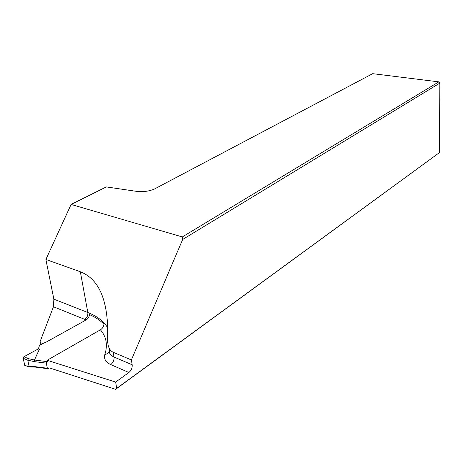 <?xml version="1.0" encoding="UTF-8"?>
<svg xmlns="http://www.w3.org/2000/svg" width="463" height="463" viewBox="0 0 463 463"><rect width="100%" height="100%" fill="white"/><g stroke="black" fill="none" stroke-linecap="round" stroke-linejoin="round"><path stroke-width="0.69" d="M109.424 348.674L109.557 349.443C108.631 352.696 110.119 355.225 114.02 357.031L132.175 364.769C132.406 367.848 131.313 370.423 128.893 372.495L115.634 382.073L47.151 360.266L100.407 329.812C102.398 328.568 103.59 326.728 103.984 324.297C100.309 320.413 95.488 317.19 89.533 314.632C89.203 316.964 88.074 318.723 86.153 319.921L45.872 342.279C42.99 343.505 41.004 343.442 39.922 342.076L53.448 306.766L53.853 299.144L87.825 312.519C97.253 316.235 103.944 321.438 107.896 328.134M115.634 382.073L116.734 388.341L439.41 152.64L115.605 389.331L49.616 367.969M45.889 259.477L71.094 204.438L106.282 186.919L136.967 191.416C142.697 192.081 148.357 191.369 153.942 189.28L372.715 73.669L438.797 81.864L439.85 83.108L182.648 239.475L131.382 359.959L113.198 352.279C109.262 350.352 107.422 345.849 107.688 338.777C108.712 301.61 99.597 279.264 80.336 271.746L45.889 259.477L53.853 299.144M116.734 388.341L115.605 389.331M71.094 204.438L182.318 236.934L438.797 81.864M182.318 236.934L182.648 239.475M439.41 152.64L439.85 83.108M132.175 364.769L131.382 359.959M40.518 344.871L39.922 342.076M43.869 343.014L39.482 345.444L38.377 348.876L23.897 356.753L28.37 358.646L27.768 360.202L23.173 358.258L23.897 356.753M48.563 368.577L47.353 368.241L46.265 363.137L47.093 361.62L48.632 360.735M29.418 366.887L24.799 365.51L29.169 366.505L27.768 360.202M28.37 358.646L34.453 360.023L39.297 349.403L38.377 348.876M47.093 361.62L34.453 360.023L34.03 361.586L27.763 360.179M35.46 367.124L29.817 366.98L29.169 366.505L35.142 366.667L35.697 367.142M24.799 365.51L23.173 358.258M39.297 349.403L38.238 348.824M128.893 372.495L110.761 364.607C105.57 362.153 103.614 358.744 104.893 354.38C107.85 344.866 106.357 336.676 100.407 329.812M86.153 319.921L53.448 306.766M113.198 352.279L114.02 357.031C114.274 360.064 113.192 362.593 110.761 364.607M109.667 349.102L109.557 349.443C109.719 352.297 108.168 353.946 104.893 354.38M80.336 271.746L87.825 312.519C88.092 315.344 87.085 317.624 84.804 319.36M46.265 363.137L34.03 361.586M35.142 366.667L47.353 368.241M35.692 367.142L47.683 368.687"/></g></svg>
